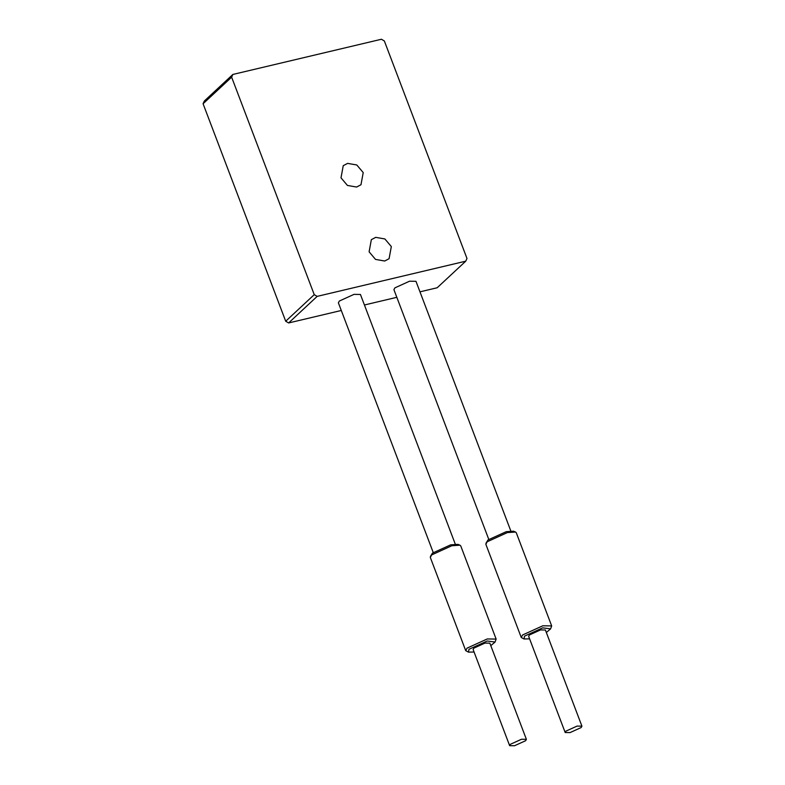 <?xml version="1.0" encoding="UTF-8"?>
<svg xmlns="http://www.w3.org/2000/svg" width="785" height="785" viewBox="0 0 785 785"><rect width="100%" height="100%" fill="white"/><g stroke="black" fill="none" stroke-linecap="round" stroke-linejoin="round"><path stroke-width="1.18" d="M474.071 652.011L468.478 652.139L468.988 649.293L487.191 641.021L495.06 642.032L490.802 645.663M495.06 642.032L496.13 639.078L487.269 638.951L467.036 648.145L465.711 650.628L468.478 652.139M465.711 650.628L430.308 557.419L431.632 554.936L451.856 545.732L459.971 545.202L460.726 545.869L496.13 639.078M509.651 745.681L473.12 649.509L473.846 648.145L484.973 643.082L489.85 643.16L526.382 739.323L521.505 739.254L510.378 744.308L509.651 745.681L514.528 745.75L525.656 740.697L526.382 739.323M529.61 638.853L524.017 638.97L524.527 636.135L542.729 627.853L550.599 628.873L546.34 632.504M550.599 628.873L551.669 625.92L542.808 625.782L522.574 634.986L521.25 637.469L524.017 638.97M521.25 637.469L485.846 544.26L487.171 541.778L507.395 532.573L515.51 532.044L516.265 532.711L551.669 625.92M565.19 732.523L528.658 636.35L529.384 634.986L540.512 629.923L545.389 629.992L581.92 726.164L577.044 726.096L565.916 731.149L565.19 732.523L570.067 732.591L581.194 727.528L581.92 726.164M515.51 532.044L513.498 531.2L506.197 531.69L487.995 539.962L485.964 543.259M459.971 545.202L457.959 544.368L450.659 544.849L432.457 553.121L430.425 556.418M341.289 310.477L288.625 322.959L317.169 296.377L314.245 294.65L285.701 321.232L203.079 103.748L231.634 77.165L232.87 74.447L381.432 39.25L384.356 40.977L466.977 258.461L465.74 261.179L437.186 287.761L419.975 291.834M396.827 297.319L364.436 304.992M285.701 321.232L288.625 322.959M232.87 74.447L204.326 101.029L203.079 103.748M231.634 77.165L314.245 294.65M488.751 539.324L393.923 289.675L394.884 287.869L409.544 281.207L415.971 281.305L510.809 530.945M433.212 552.483L338.384 302.833L339.346 301.028L354.015 294.365L360.433 294.463L455.271 544.103M356.606 187.046L347.441 185.437L341.004 177.842L343.241 165.684L347.618 163.378L356.792 164.978L363.219 172.582L360.982 184.74L356.606 187.046M384.709 261.022L375.534 259.413L369.107 251.818L371.344 239.66L375.721 237.355L384.885 238.954L391.322 246.559L389.085 258.707L384.709 261.022M317.169 296.377L465.74 261.179"/></g></svg>
